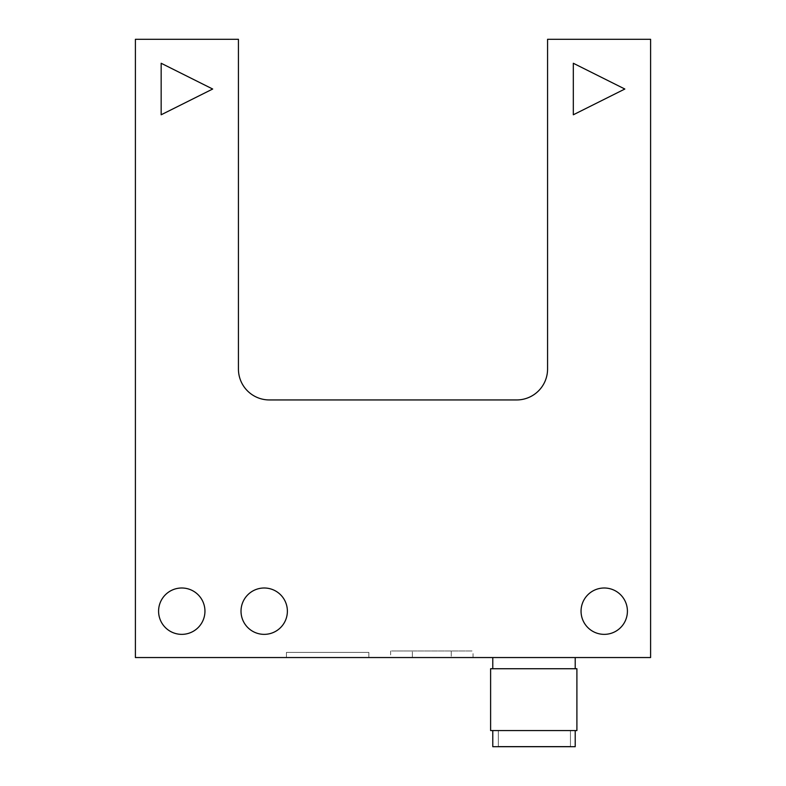 <?xml version="1.0" encoding="UTF-8"?>
<svg xmlns="http://www.w3.org/2000/svg" width="786" height="786" viewBox="0 0 786 786"><rect width="100%" height="100%" fill="white"/><g stroke="black" fill="none" stroke-linecap="round" stroke-linejoin="round"><path stroke-width="0.59" stroke-dasharray="3.93 2.95" d="M575.214 730.567L492.783 730.567L575.214 730.567M538.508 390.888A30.909 30.909 0 0 1 516.648 399.946L269.352 399.946A30.909 30.909 0 0 1 238.433 369.037L238.433 39.3L135.398 39.3L135.398 657.548L650.602 657.548L650.602 39.3L547.567 39.3L547.567 369.037A30.909 30.909 0 0 1 538.508 390.888A30.909 30.909 0 0 0 547.567 369.037L547.567 39.3L650.602 39.3L650.602 657.548L135.398 657.548L135.398 39.3L238.433 39.3L238.433 369.037A30.909 30.909 0 0 0 269.352 399.946L516.648 399.946A30.909 30.909 0 0 0 538.508 390.888M204.95 611.184A23.187 23.187 0 0 1 181.763 634.361A23.187 23.187 0 0 1 158.585 611.184A23.187 23.187 0 0 1 181.763 587.997A23.187 23.187 0 0 1 204.95 611.184A23.187 23.187 0 0 0 181.763 587.997A23.187 23.187 0 0 0 158.585 611.184A23.187 23.187 0 0 0 181.763 634.361A23.187 23.187 0 0 0 204.95 611.184M287.381 611.184A23.187 23.187 0 0 1 264.194 634.361A23.187 23.187 0 0 1 241.017 611.184A23.187 23.187 0 0 1 264.194 587.997A23.187 23.187 0 0 1 287.381 611.184A23.187 23.187 0 0 0 264.194 587.997A23.187 23.187 0 0 0 241.017 611.184A23.187 23.187 0 0 0 264.194 634.361A23.187 23.187 0 0 0 287.381 611.184M627.415 611.184A23.187 23.187 0 0 1 604.238 634.361A23.187 23.187 0 0 1 581.051 611.184A23.187 23.187 0 0 1 604.238 587.997A23.187 23.187 0 0 1 627.415 611.184A23.187 23.187 0 0 0 604.238 587.997A23.187 23.187 0 0 0 581.051 611.184A23.187 23.187 0 0 0 604.238 634.361A23.187 23.187 0 0 0 627.415 611.184M368.86 657.548L368.86 652.4L286.428 652.4L286.428 657.548L368.86 657.548L286.428 657.548L286.428 652.4L368.86 652.4L368.86 657.548L286.428 657.548L368.86 657.548M451.272 650.975L451.272 657.548L473.044 657.548L412.375 657.548L412.375 650.975L473.044 650.975L390.613 650.975L412.375 650.975L412.375 657.548L390.613 657.548L451.272 657.548L451.272 650.975L468.161 650.975L395.486 650.975L451.272 650.975M575.214 657.548L492.783 657.548L575.214 657.548M492.783 668.739L575.214 668.739L492.783 668.739M573.318 63.263L573.318 114.785L624.841 89.024L573.318 63.263M161.159 63.263L161.159 114.785L212.682 89.024L161.159 63.263M575.214 746.7L492.783 746.7L575.214 746.7M286.428 652.4L368.86 652.4L286.428 652.4M412.375 657.548L468.161 657.548L412.375 657.548M576.904 730.567L490.611 730.567L576.904 730.567M490.611 668.739L576.904 668.739L490.611 668.739M570.449 730.567L570.449 746.346L498.324 746.346L498.324 730.567L570.449 730.567L498.324 730.567L570.449 730.567L498.324 730.567L498.324 746.346L570.449 746.346L498.324 746.346L570.449 746.346L570.449 730.567M473.044 657.548L473.044 650.975M390.613 650.975L390.613 657.548"/><path stroke-width="1.18" d="M576.904 730.567L576.904 668.739L490.611 668.739L490.611 730.567L576.904 730.567L490.611 730.567L490.611 668.739L576.904 668.739L576.904 730.567M575.214 746.7L575.214 730.567L575.214 746.7L492.783 746.7L575.214 746.7M492.783 730.567L492.783 746.7L492.783 730.567M516.648 399.946A30.909 30.909 0 0 0 547.567 369.037L547.567 39.3L650.602 39.3L650.602 657.548L135.398 657.548L135.398 39.3L238.433 39.3L238.433 369.037A30.909 30.909 0 0 0 269.352 399.946L516.648 399.946L269.352 399.946A30.909 30.909 0 0 1 238.433 369.037L238.433 39.3L135.398 39.3L135.398 657.548L650.602 657.548L650.602 39.3L547.567 39.3L547.567 369.037A30.909 30.909 0 0 1 516.648 399.946M158.585 611.184A23.187 23.187 0 0 0 181.763 634.361A23.187 23.187 0 0 0 204.95 611.184A23.187 23.187 0 0 0 181.763 587.997A23.187 23.187 0 0 0 158.585 611.184A23.187 23.187 0 0 1 181.763 587.997A23.187 23.187 0 0 1 204.95 611.184A23.187 23.187 0 0 1 181.763 634.361A23.187 23.187 0 0 1 158.585 611.184M241.017 611.184A23.187 23.187 0 0 0 264.194 634.361A23.187 23.187 0 0 0 287.381 611.184A23.187 23.187 0 0 0 264.194 587.997A23.187 23.187 0 0 0 241.017 611.184A23.187 23.187 0 0 1 264.194 587.997A23.187 23.187 0 0 1 287.381 611.184A23.187 23.187 0 0 1 264.194 634.361A23.187 23.187 0 0 1 241.017 611.184M581.051 611.184A23.187 23.187 0 0 0 604.238 634.361A23.187 23.187 0 0 0 627.415 611.184A23.187 23.187 0 0 0 604.238 587.997A23.187 23.187 0 0 0 581.051 611.184A23.187 23.187 0 0 1 604.238 587.997A23.187 23.187 0 0 1 627.415 611.184A23.187 23.187 0 0 1 604.238 634.361A23.187 23.187 0 0 1 581.051 611.184M575.214 668.739L575.214 657.548L575.214 668.739M492.783 657.548L492.783 668.739L492.783 657.548M573.318 63.263L573.318 114.785L573.318 63.263L624.841 89.024L573.318 63.263L624.841 89.024L573.318 114.785L624.841 89.024L573.318 114.785L573.318 63.263M161.159 63.263L161.159 114.785L161.159 63.263L212.682 89.024L161.159 63.263L212.682 89.024L161.159 114.785L212.682 89.024L161.159 114.785L161.159 63.263"/></g></svg>

